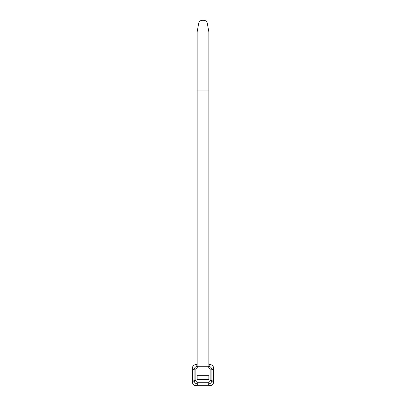 <?xml version="1.0" encoding="UTF-8"?>
<svg xmlns="http://www.w3.org/2000/svg" width="406" height="406" viewBox="0 0 406 406"><rect width="100%" height="100%" fill="white"/><g stroke="black" fill="none" stroke-linecap="round" stroke-linejoin="round"><path stroke-width="0.61" d="M197.128 365.095L208.872 365.095L208.872 90.036L197.128 90.036L197.128 365.095M208.872 90.036L208.872 32.044L207.329 23.309C206.857 21.442 205.664 20.442 203.746 20.3L202.254 20.3C200.336 20.442 199.143 21.442 198.671 23.309L197.128 32.044L197.128 90.036M209.963 364.563A3.71 3.639 134.7 0 1 213.566 368.171L211.881 369.871L210.141 369.871A1.918 1.878 134.7 0 0 208.278 368.009L208.278 366.268L209.963 364.563L208.872 364.563M213.566 382.097A3.71 3.639 -135 0 1 209.963 385.7L208.278 384.015L208.278 382.269A1.913 1.878 -135 0 0 210.141 380.412L211.881 380.412L213.566 382.097L213.566 368.171M196.037 385.7A3.71 3.639 -45 0 1 192.434 382.097L194.119 380.412L195.859 380.412A1.913 1.878 -45 0 0 197.722 382.269L197.722 384.015L196.037 385.7L209.963 385.7M192.434 368.171A3.71 3.639 45.3 0 1 196.037 364.563L197.722 366.268L197.722 368.009A1.918 1.878 45.3 0 0 195.859 369.871L194.119 369.871L192.434 368.171L192.434 382.097M197.128 364.563L196.037 364.563M208.872 375.662L197.128 375.662L197.128 379.417L208.872 379.417L208.872 375.662M208.278 384.015C210.45 383.787 211.653 382.584 211.881 380.412L211.881 369.871C211.653 367.699 210.45 366.496 208.278 366.268L197.722 366.268C195.55 366.496 194.347 367.699 194.119 369.871L194.119 380.412C194.347 382.584 195.55 383.787 197.722 384.015L208.278 384.015M210.141 380.412L210.141 369.871M208.278 368.009L197.722 368.009M195.859 369.871L195.859 380.412M197.722 382.269L208.278 382.269"/></g></svg>
